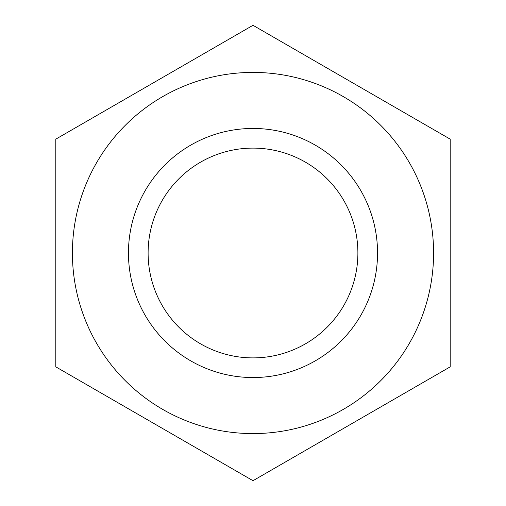 <?xml version="1.0" encoding="UTF-8"?>
<svg xmlns="http://www.w3.org/2000/svg" width="506" height="506" viewBox="0 0 506 506"><rect width="100%" height="100%" fill="white"/><g stroke="black" fill="none" stroke-linecap="round" stroke-linejoin="round"><path stroke-width="0.76" d="M148.113 253A104.887 104.887 0 0 1 253 148.113A104.887 104.887 0 0 1 357.887 253A104.887 104.887 0 0 1 253 357.887A104.887 104.887 0 0 1 148.113 253M128.454 253A124.546 124.546 0 0 1 253 128.454A124.546 124.546 0 0 1 377.546 253A124.546 124.546 0 0 1 253 377.546A124.546 124.546 0 0 1 128.454 253M72.415 253A180.585 180.585 0 0 0 253 433.585A180.585 180.585 0 0 0 433.585 253A180.585 180.585 0 0 0 253 72.415A180.585 180.585 0 0 0 72.415 253M55.805 253L55.805 366.85L253 480.7L450.195 366.85L450.195 139.15L253 25.3L55.805 139.15L55.805 253"/></g></svg>
